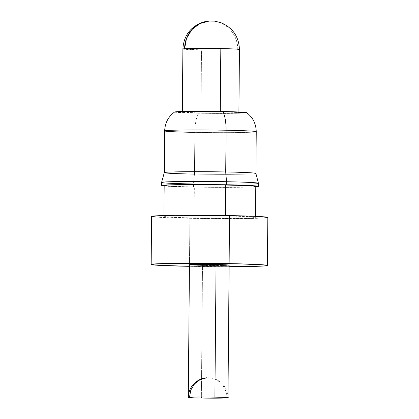 <?xml version="1.0" encoding="UTF-8"?>
<svg xmlns="http://www.w3.org/2000/svg" width="419" height="419" viewBox="0 0 419 419"><rect width="100%" height="100%" fill="white"/><g stroke="black" fill="none" stroke-linecap="round" stroke-linejoin="round"><path stroke-width="0.31" stroke-dasharray="2.1 1.57" d="M229.109 265.117L223.929 265.473L202.518 265.431L201.371 397.003L202.518 265.431A19.84 0.555 -179.5 0 0 229.13 265.143M255.731 186.298L253.029 186.769L243.774 187.12L194.353 187.026L194.081 218.011A45.802 1.283 0.5 0 1 163.913 216.544A45.802 1.283 0.5 0 1 225.338 215.874L175.917 215.78L166.657 216.131L163.955 216.602L168.218 217.126L194.081 218.011L243.502 218.105L252.762 217.754L255.464 217.283L251.201 216.759L225.338 215.874L225.338 215.507L225.338 215.874A45.802 1.283 0.5 0 1 255.506 217.341A45.802 1.283 0.5 0 1 194.081 218.011L194.353 187.026A45.802 1.283 -179.5 0 0 255.779 186.355M267.772 217.377L264.342 217.974L252.594 218.414L212.292 218.592L170.481 217.801L157.057 217.173L151.589 216.44A58.121 1.629 -179.5 0 0 189.875 218.299L189.456 266.327A58.121 1.629 0.5 0 1 189.44 266.327L229.114 266.673A58.121 1.629 0.5 0 1 189.456 266.327L189.875 218.299A58.121 1.629 -179.5 0 0 267.83 217.451M258.439 183.271A48.436 1.357 0.5 0 1 193.478 183.988L194.463 174.1A45.802 1.283 -179.5 0 0 255.889 173.419M161.572 182.438A48.436 1.357 -179.5 0 0 193.478 183.988L193.452 187.089A48.436 1.357 0.5 0 1 164.18 185.999L177.289 186.675L212.134 187.33L255.773 186.801A48.436 1.357 0.5 0 1 193.452 187.089L193.478 183.988A48.436 1.357 -179.5 0 0 258.439 183.281M255.894 173.424L255.894 173.429A45.802 1.283 0.5 0 1 194.463 174.1L194.83 132.367A45.802 1.283 -179.5 0 0 256.255 131.697M256.135 131.791A45.802 1.283 0.5 0 1 194.83 132.367A23.249 7.924 91.1 0 1 198.328 113.209A36.034 1.011 -179.5 0 0 246.629 112.721M237.762 49.735A28.288 26.58 86.1 0 0 211.422 20.96C225.632 20.84 238.259 34.636 237.762 49.735C232.969 50.097 215.596 50.175 201.523 49.898L200.968 113.03A28.288 0.791 0.5 0 1 182.338 112.119A28.288 0.791 0.5 0 1 220.274 111.705L220.274 111.705A28.288 0.791 0.5 0 1 238.909 112.617A28.288 0.791 0.5 0 1 200.968 113.03L201.523 49.898A28.288 0.791 -179.5 0 0 237.762 49.735A28.288 0.791 -179.5 0 0 239.459 49.484M209.353 21.008L211.422 20.96A28.288 26.58 86.1 0 0 209.238 21.013M201.523 49.898L182.888 48.986A28.288 0.791 -179.5 0 0 201.523 49.898M246.623 112.638L237.212 113.282L212.224 113.392L186.298 112.9L174.597 112.025M200.968 113.03L231.492 113.083L238.877 112.58L220.274 111.705L198.648 111.543L182.365 112.156L200.968 113.03M174.781 111.952A36.034 1.011 -179.5 0 0 198.328 113.209A23.249 7.924 -88.9 0 0 194.83 132.367L194.463 174.1L193.478 183.988M164.657 130.901A45.802 1.283 -179.5 0 0 194.83 132.367M164.227 185.617L164.18 185.565A45.802 1.283 -179.5 0 0 194.353 187.026L168.49 186.141M164.295 172.628L164.295 172.623A45.802 1.283 -179.5 0 0 194.463 174.1M189.472 264.824L189.451 264.803A19.84 0.555 -179.5 0 0 202.518 265.431L191.315 265.049M226.779 397.94C227.129 387.345 218.273 377.671 208.306 377.755L211.543 378.043L215.727 379.258C223.547 382.919 227.627 389.089 227.973 397.762M255.506 217.341L255.517 216.34M238.909 112.617L238.914 111.988M182.338 112.119L182.344 111.496M163.913 216.544L163.918 215.539"/><path stroke-width="0.63" d="M191.315 265.049L189.472 264.824L194.652 264.468L216.057 264.504L214.905 397.123A19.84 0.555 0.5 0 1 227.973 397.762A19.84 0.555 0.5 0 1 226.779 397.94A19.84 0.555 0.5 0 1 201.366 398.05L201.371 397.003L201.366 398.05A19.84 0.555 0.5 0 1 188.293 397.411A19.84 0.555 0.5 0 1 189.488 397.233A19.84 0.555 0.5 0 1 214.905 397.123L216.057 264.504L229.13 265.148A19.84 0.555 -179.5 0 0 216.057 264.504A19.84 0.555 -179.5 0 0 189.451 264.798L188.293 397.411C188.728 389.089 192.677 383.097 200.125 379.436C201.235 378.718 205.572 377.776 206.777 377.791L200.109 379.614L194.536 383.893L190.823 390.047L189.488 397.233C197.066 396.615 236.667 397.364 226.779 397.94L226.779 397.558M255.517 216.34L255.779 186.355A45.802 1.283 -179.5 0 0 225.611 184.889L225.338 215.507L225.611 184.889L251.473 185.774L255.779 186.371M189.44 266.327A58.121 1.629 0.5 0 1 151.17 264.462A58.121 1.629 0.5 0 1 229.125 263.614L229.544 215.586L256.554 216.387L267.83 217.456A58.121 1.629 -179.5 0 0 229.544 215.586L229.125 263.614A58.121 1.629 0.5 0 1 267.411 265.478A58.121 1.629 0.5 0 1 229.114 266.673L259.005 266.248L266.741 265.719L267.353 265.405L265.735 265.075L239.401 263.839L206.708 263.321L174.885 263.357L151.84 264.221L151.228 264.536L156.638 265.201L189.456 266.327M258.413 186.382L258.439 183.281A48.436 1.357 -179.5 0 0 226.532 181.726A48.436 1.357 0.5 0 1 258.439 183.271L255.889 173.419A45.802 1.283 -179.5 0 0 225.721 171.958L226.506 184.826A48.436 1.357 0.5 0 1 258.413 186.382A48.436 1.357 0.5 0 1 255.773 186.801M194.463 174.1A45.802 1.283 0.5 0 1 164.295 172.628A45.802 1.283 0.5 0 1 225.721 171.958A45.802 1.283 0.5 0 1 255.894 173.429L256.255 131.697A45.802 1.283 -179.5 0 0 226.087 130.23L225.721 171.958L226.087 130.23A45.802 1.283 0.5 0 1 256.135 131.791M246.629 112.643A36.034 1.011 -179.5 0 0 222.918 111.527A23.249 7.924 91.1 0 1 226.087 130.23A23.249 7.924 -88.9 0 0 222.918 111.527L246.629 112.643C252.798 117.252 256.009 123.605 256.255 131.697M220.823 48.573L220.274 111.48L220.823 48.573A28.288 0.791 0.5 0 1 239.459 49.484A28.288 0.791 -179.5 0 0 220.823 48.573A28.288 0.791 -179.5 0 0 184.585 48.735A28.288 0.791 0.5 0 1 220.823 48.573M238.914 111.988L239.459 49.484A28.288 0.791 0.5 0 1 237.762 49.735M239.459 49.484C238.872 36.532 232.634 27.581 220.75 22.621L214.523 21.149L209.238 21.013A28.288 26.58 86.1 0 0 184.585 48.735L186.497 38.485L191.787 29.707L199.727 23.605L209.353 21.008M182.344 111.496L182.888 48.986L184.585 48.735A28.288 0.791 -179.5 0 0 182.888 48.986C183.7 36.05 190.09 27.209 202.063 22.458C205.87 21.4 208.264 20.919 209.238 21.013M174.623 112.098L176.75 111.726L195.364 111.318L222.918 111.527A36.034 1.011 -179.5 0 0 174.781 111.952M194.83 132.367A45.802 1.283 0.5 0 1 164.777 130.807A45.802 1.283 0.5 0 1 226.087 130.23A45.802 1.283 -179.5 0 0 164.657 130.901C165.049 122.809 168.365 116.513 174.618 112.014M255.506 186.816L258.366 186.319L253.856 185.764L207.829 184.58L174.241 184.732L164.452 185.098L161.593 185.596L164.18 185.999A48.436 1.357 0.5 0 1 161.545 185.533A48.436 1.357 0.5 0 1 226.506 184.826L226.532 181.726A48.436 1.357 -179.5 0 0 161.572 182.438L161.545 185.533M168.49 186.141L164.227 185.617L166.93 185.146L176.19 184.795L225.611 184.889A45.802 1.283 -179.5 0 0 164.18 185.559L163.918 215.539M193.478 183.988A48.436 1.357 0.5 0 1 161.577 182.427A48.436 1.357 0.5 0 1 226.532 181.726L225.721 171.958A45.802 1.283 -179.5 0 0 164.295 172.623L164.657 130.901M151.647 216.508L159.995 215.665L175.304 215.329L229.544 215.586A58.121 1.629 -179.5 0 0 151.589 216.434L151.17 264.462M229.13 265.143L227.973 397.762L226.779 397.94M267.411 265.478L267.83 217.451M161.577 182.427L164.295 172.623"/></g></svg>
